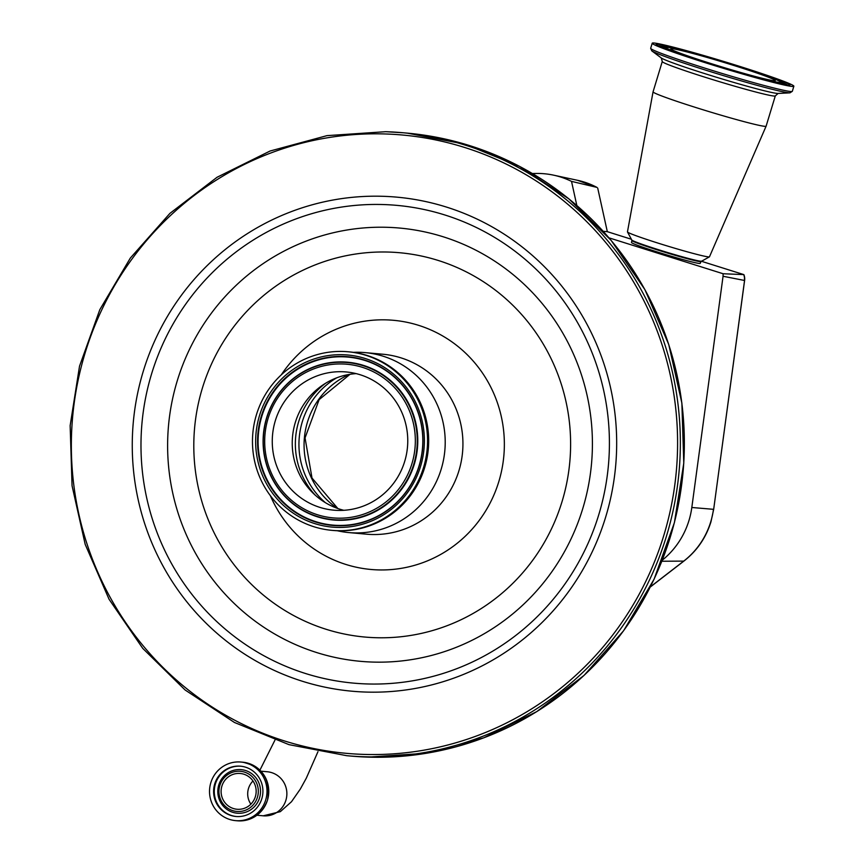 <?xml version="1.0" encoding="UTF-8"?>
<svg xmlns="http://www.w3.org/2000/svg" width="864" height="864" viewBox="0 0 864 864"><rect width="100%" height="100%" fill="white"/><g stroke="black" fill="none" stroke-linecap="round" stroke-linejoin="round"><path stroke-width="1.3" d="M342.392 371.725A69.379 67.738 95.2 0 1 346.27 371.963A69.379 67.738 95.2 0 1 407.624 445.187A69.379 67.738 95.2 0 1 337.63 510.397A69.379 67.738 95.2 0 1 333.752 510.16A69.379 67.738 95.2 0 1 272.398 436.936A69.379 67.738 95.2 0 1 342.392 371.725M336.938 530.658A89.651 87.523 95.2 0 1 331.916 530.345A89.651 87.523 95.2 0 1 252.644 435.737A89.651 87.523 95.2 0 1 343.084 351.464A89.651 87.523 95.2 0 1 348.095 351.778A89.651 87.523 95.2 0 1 427.378 446.396A89.651 87.523 95.2 0 1 336.938 530.658M348.095 351.778L349.218 351.875A89.651 87.523 95.2 0 1 428.501 446.494A89.651 87.523 95.2 0 1 338.062 530.755A89.651 87.523 95.2 0 1 333.04 530.453L331.916 530.345M353.408 352.361A90.353 88.204 95.2 0 1 360.083 352.307A90.353 88.204 95.2 0 1 365.137 352.62A90.353 88.204 95.2 0 1 445.036 447.973A90.353 88.204 95.2 0 1 353.894 532.883A90.353 88.204 95.2 0 1 348.84 532.58A90.353 88.204 95.2 0 1 337.252 530.723M553.619 175.165L577.541 180.306A77.922 76.075 -84.8 0 1 596.884 187.369L571.525 181.386A80.903 78.98 -84.8 0 0 553.619 175.165A80.903 78.98 -84.8 0 0 535.864 173.459L532.364 173.534M576.839 205.535L571.525 181.386M597.715 188.114L607.316 231.671L603.202 231.304M701.255 261.22L743.807 274.601L723.125 273.748L608.969 237.838M607.316 231.671L631.368 239.242M701.006 261.544L700.207 263.38A35.91 1.62 -163.1 0 1 666.166 254.718A35.91 1.62 -163.1 0 1 631.498 242.503L631.854 240.527A36.137 1.631 16.9 0 0 666.749 252.817A36.137 1.631 16.9 0 0 701.006 261.544L709.409 256.856A42.854 1.933 16.9 0 0 709.474 256.802L766.098 126.187A59.076 2.657 16.9 0 0 766.109 126.176L775.31 95.882L778.108 93.452L789.988 92.837L792.32 91.303L793.854 86.238A74.012 3.326 16.9 0 0 722.401 61.042A74.012 3.326 16.9 0 0 652.223 43.2A74.012 3.326 16.9 0 0 723.676 68.396A74.012 3.326 16.9 0 0 793.854 86.238M766.098 126.187A59.076 2.657 16.9 0 1 710.1 111.931A59.076 2.657 16.9 0 1 653.054 91.843A59.076 2.657 16.9 0 0 653.054 91.843L627.458 231.887A42.854 1.933 16.9 0 0 627.48 231.962A42.854 1.933 16.9 0 0 668.844 246.456A42.854 1.933 16.9 0 0 709.409 256.856M743.774 274.741A11.588 11.372 101.1 0 1 744.39 280.444L723.06 276.264L723.125 273.748M662.267 560.207A80.903 78.98 -84.8 0 0 691.816 507.492L723.06 276.264M265.691 799.967A29.419 28.728 -84.8 0 0 240.916 762.037A29.419 28.728 -84.8 0 0 210.827 782.708A29.419 28.728 -84.8 0 0 235.602 820.638A29.419 28.728 -84.8 0 0 265.691 799.967M261.803 798.746A25.25 24.656 -84.8 0 0 240.538 766.184A25.25 24.656 -84.8 0 0 214.715 783.929A25.25 24.656 -84.8 0 0 235.98 816.48A25.25 24.656 -84.8 0 0 261.803 798.746M257.429 797.278A20.164 19.688 -84.8 0 0 244.49 772.103A20.164 19.688 -84.8 0 0 219.834 785.462A20.164 19.688 -84.8 0 0 232.772 810.648A20.164 19.688 -84.8 0 0 257.429 797.278M255.366 796.64A17.95 17.528 -84.8 0 0 240.257 773.485A17.95 17.528 -84.8 0 0 221.897 786.11A17.95 17.528 -84.8 0 0 237.017 809.255A17.95 17.528 -84.8 0 0 255.366 796.64M343.807 510.3A69.379 67.738 95.2 0 1 312.908 492.966A69.379 67.738 95.2 0 1 322.682 385.128A69.379 67.738 95.2 0 1 356.184 373.626M722.563 62.003A54.562 2.452 16.9 0 0 670.842 48.859A54.562 2.452 16.9 0 0 723.514 67.424A54.562 2.452 16.9 0 0 775.235 80.579A54.562 2.452 16.9 0 0 722.563 62.003M337.295 508.334A76.453 74.639 95.2 0 1 304.387 437.832A76.453 74.639 95.2 0 1 349.423 374.393M337.37 518.152A77.144 75.319 95.2 0 1 264.73 438.685A77.144 75.319 95.2 0 1 342.652 363.971A77.144 75.319 95.2 0 1 415.292 443.437A77.144 75.319 95.2 0 1 337.37 518.152M337.554 519.89A78.862 76.993 95.2 0 1 263.304 438.653A78.862 76.993 95.2 0 1 342.954 362.275A78.862 76.993 95.2 0 1 417.215 443.513A78.862 76.993 95.2 0 1 337.554 519.89M337.727 520.258A79.207 77.328 95.2 0 1 263.142 438.664A79.207 77.328 95.2 0 1 343.148 361.94A79.207 77.328 95.2 0 1 417.733 443.534A79.207 77.328 95.2 0 1 337.727 520.258M337.554 525.388A84.348 82.35 95.2 0 1 258.131 438.502A84.348 82.35 95.2 0 1 343.332 356.81A84.348 82.35 95.2 0 1 422.755 443.696A84.348 82.35 95.2 0 1 337.554 525.388M343.159 356.443A84.694 82.685 95.2 0 1 422.906 443.686A84.694 82.685 95.2 0 1 337.36 525.722A84.694 82.685 95.2 0 1 257.602 438.48A84.694 82.685 95.2 0 1 343.159 356.443M342.976 354.715A86.411 84.359 95.2 0 1 424.332 443.718A86.411 84.359 95.2 0 1 337.046 527.407A86.411 84.359 95.2 0 1 255.69 438.404A86.411 84.359 95.2 0 1 342.976 354.715M365.137 352.62L382.871 354.229A90.353 88.204 95.2 0 1 462.758 449.582A90.353 88.204 95.2 0 1 371.617 534.492A90.353 88.204 95.2 0 1 366.563 534.19L348.84 532.58M281.318 374.814A125.096 122.137 95.2 0 1 386.489 319.874A125.096 122.137 95.2 0 1 504.284 448.729A125.096 122.137 95.2 0 1 377.924 569.894A125.096 122.137 95.2 0 1 270.367 495.677M375.592 637.697A192.942 188.374 95.2 0 1 193.914 438.944A192.942 188.374 95.2 0 1 388.822 252.072A192.942 188.374 95.2 0 1 570.499 450.824A192.942 188.374 95.2 0 1 375.592 637.697M387.461 227.318A217.512 212.36 95.2 0 1 592.283 451.375A217.512 212.36 95.2 0 1 372.557 662.062A217.512 212.36 95.2 0 1 167.746 437.994A217.512 212.36 95.2 0 1 387.461 227.318M383.411 204.552A239.857 234.166 95.2 0 1 609.271 451.634A239.857 234.166 95.2 0 1 366.984 683.942A239.857 234.166 95.2 0 1 141.124 436.871A239.857 234.166 95.2 0 1 383.411 204.552M365.969 692.064A248.044 242.168 95.2 0 1 132.408 436.547A248.044 242.168 95.2 0 1 382.968 196.301A248.044 242.168 95.2 0 1 616.529 451.818A248.044 242.168 95.2 0 1 365.969 692.064M363.83 754.402A310.424 303.07 95.2 0 1 71.528 434.635A310.424 303.07 95.2 0 1 385.106 133.963A310.424 303.07 95.2 0 1 677.408 453.73A310.424 303.07 95.2 0 1 363.83 754.402M364.252 756.767A312.746 305.327 95.2 0 1 346.745 755.698L350.741 756.054A312.746 305.327 95.2 0 0 368.248 757.123A312.746 305.327 95.2 0 0 683.726 463.18A312.746 305.327 95.2 0 0 407.182 133.121L403.186 132.764A312.746 305.327 95.2 0 1 679.73 462.823A312.746 305.327 95.2 0 1 364.252 756.767M385.679 131.695A312.746 305.327 95.2 0 1 403.186 132.764L385.679 131.695L326.992 135.637L270.086 151.016L217.069 177.26L169.906 213.386L130.334 258.055L99.835 309.625L79.52 366.185L70.146 425.628L72.058 485.762L85.19 544.363L109.058 599.249L142.765 648.4L185.09 689.98L234.436 722.466L288.997 744.649L346.745 755.698M631.854 240.527L631.778 239.998A36.407 1.642 16.9 0 0 666.911 252.31A36.407 1.642 16.9 0 0 701.363 261.144M653.065 91.832L662.267 61.538A59.076 2.657 16.9 0 0 719.302 81.637A59.076 2.657 16.9 0 0 775.31 95.882M662.267 61.538L661.295 57.964A61.517 2.765 16.9 0 0 720.338 78.43A61.517 2.765 16.9 0 0 778.108 93.452M661.295 57.964L651.758 50.836A72.792 3.272 16.9 0 0 721.624 75.071A72.792 3.272 16.9 0 0 789.988 92.837M651.758 50.836L650.678 48.265A74.012 3.326 16.9 0 0 722.142 73.462A74.012 3.326 16.9 0 0 792.32 91.303M650.354 586.872L683.737 561.103A77.922 76.075 -84.8 0 0 710.737 521.813A77.922 76.075 -84.8 0 0 713.47 509.317L691.816 507.492M661.867 561.244L683.737 561.103A11.588 1.858 52.3 0 0 683.964 561.028C697 550.811 705.996 537.732 710.964 521.78L713.675 509.328L744.606 280.454A11.588 11.588 0 0 0 743.915 274.698M744.563 280.433L713.675 509.328M317.963 751.669L306.31 778.162L300.348 789.016L291.503 801.716L280.325 811.652L263.228 815.81A22.118 21.6 -84.8 0 0 271.652 772.632A22.118 21.6 -84.8 0 0 267.224 771.746L260.906 771.174M242.698 762.199C262.656 766.8 270.918 779.447 267.484 800.129C262.159 814.223 252.137 821.124 237.395 820.8A29.419 28.728 -84.8 0 0 267.473 800.129A29.419 28.728 -84.8 0 0 242.698 762.199L240.916 762.037M240.872 766.217A25.25 24.656 -84.8 0 0 215.395 783.994A25.25 24.656 -84.8 0 0 236.315 816.512M218.765 784.998A21.881 21.362 -84.8 0 0 232.805 812.333A21.881 21.362 -84.8 0 0 259.556 797.839A21.881 21.362 -84.8 0 0 245.516 770.504A21.881 21.362 -84.8 0 0 218.765 784.998M252.979 780.991A17.95 17.528 -84.8 0 0 250.873 804.157M722.434 61.247A69.962 3.154 16.9 0 0 656.1 44.453A69.962 3.154 16.9 0 0 723.643 68.191A69.962 3.154 16.9 0 0 789.977 84.985A69.962 3.154 16.9 0 0 722.434 61.247M664.945 46.796A68.245 3.067 16.9 0 0 658.033 45.76M787.612 85.126A68.245 3.067 16.9 0 0 781.283 82.145M785.063 84.748A67.9 3.056 16.9 0 0 782.352 83.538M663.271 47.358A67.9 3.056 16.9 0 0 660.355 46.85M781.985 84.132A62.413 2.808 16.9 0 0 782.428 83.894L781.045 81.983C782.179 81.432 754.456 71.215 722.509 61.7A60.696 2.732 16.9 0 0 664.956 47.131A60.696 2.732 16.9 0 0 723.568 67.727A60.696 2.732 16.9 0 0 781.121 82.296A60.696 2.732 16.9 0 0 722.509 61.7C686.329 50.533 666.5 45.835 663.023 47.617M315.284 495.202A74.779 73.008 95.2 0 1 325.415 383.368M325.328 502.632A76.453 74.639 95.2 0 1 336.636 377.86M350.028 374.296L319.118 399.643L305.046 437.897L312.012 478.051L337.867 508.54M407.182 133.121L464.929 144.169L519.491 166.352L568.836 198.839L611.161 240.419L644.868 289.57L668.736 344.466L681.869 403.056L683.78 463.19L674.406 522.634L654.091 579.193L623.592 630.763L584.021 675.432L536.857 711.558L483.84 737.802L426.935 753.181L368.226 757.123M631.778 239.998L627.48 231.962M650.678 48.265L652.223 43.2M650.268 587.045L683.964 561.028M577.541 180.306L597.035 187.434M237.395 820.8L235.602 820.638M263.228 815.81L256.91 815.238M259.913 770.159L274.957 740.113M787.979 85.698L788.778 85.19C782.536 84.877 760.817 79.218 723.643 68.191C690.044 58.093 660.798 47.682 658.336 45.911L657.018 45.155L657.396 46.03"/></g></svg>
